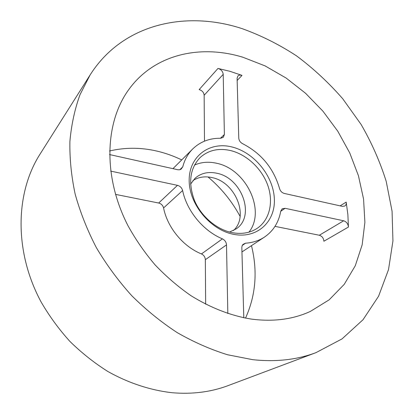 <?xml version="1.0" encoding="UTF-8"?>
<svg xmlns="http://www.w3.org/2000/svg" width="414" height="414" viewBox="0 0 414 414"><rect width="100%" height="100%" fill="white"/><g stroke="black" fill="none" stroke-linecap="round" stroke-linejoin="round"><path stroke-width="0.62" d="M217.976 68.439L218.463 68.558C221.299 69.645 222.882 71.57 223.213 74.339L204.149 95.256C203.864 92.581 202.348 90.738 199.605 89.734L199.134 89.626L217.976 68.439L230.065 71.343L242.009 75.395L237.155 80.487M340.137 205.867L346.187 202.084C346.461 203.9 346.006 205.215 344.821 206.032L342.404 206.369L284.283 193.441C281.944 192.753 280.376 191.149 279.574 188.629C273.659 168.332 261.327 153.346 242.583 143.668C240.27 142.4 238.997 140.548 238.769 138.11L237.098 78.313L237.915 75.959L238.511 75.483L240.048 75.043L242.009 75.395M233.92 234.381C210.467 230.21 188.836 203.942 189.177 180.023C189.167 156.037 209.753 141.293 231.856 146.949C253.973 152.274 273.312 175.79 274.337 198.58C275.688 221.418 257.384 238.909 233.92 234.381M230.593 150.561C218.52 147.845 208.356 150.184 200.097 157.579C189.845 168.534 187.977 182.843 194.492 200.505C201.323 216.646 216.874 229.749 232.466 232.704C242.097 234.402 250.439 232.875 257.492 228.13C269.778 219.627 273.695 201.908 267.765 185.286C261.834 168.653 246.749 154.489 230.593 150.561M192.883 180.597C198.399 177.063 204.707 176.048 211.813 177.554C235.059 181.73 249.492 216.056 233.491 230.505M190.585 184.111L195.092 178.232C201.007 173.114 208.216 171.443 216.719 173.223C241.745 177.709 255.733 216.077 236.254 228.823L229.579 232.047M194.43 165.119C201.209 162.076 208.594 161.46 216.574 163.261C246.035 168.984 266.166 210.685 248.954 232.14M109.539 150.986C125.044 147.348 140.776 147.368 156.746 151.048C165.321 153.045 173.642 155.995 181.71 159.902M251.401 319.101C230.914 315.747 210.742 307.923 190.885 295.632C178.082 286.736 166.149 276.49 155.09 264.882C144.683 252.633 135.642 239.566 127.967 225.671C102.486 176.09 104.944 121.514 129.308 88.86C154.841 54.068 200.604 44.21 243.002 57.282L265.105 65.909L286.131 78.049L305.563 93.279L322.92 111.159L337.772 131.202L349.726 152.911L358.436 175.733L363.575 199.093L364.889 222.344L362.167 244.798L355.29 265.721L344.246 284.33L329.171 299.819L310.371 311.416C293.024 319.385 273.364 321.947 251.401 319.101M242.081 28.628C261.11 35.464 279.326 44.593 296.74 56.014C313.501 68.569 328.835 82.821 342.745 98.78L361.117 124.479C371.658 142.732 380.021 161.708 386.215 181.41L392.068 211.249L392.943 240.948L388.513 269.612L378.572 296.233L363.037 319.711L342.052 338.89L316.037 352.614C297.004 359.802 275.89 362.157 252.7 359.673L227.545 354.751C210.529 349.468 193.757 342.099 177.228 332.633C161.056 322.045 145.873 309.713 131.688 295.637C118.269 280.728 106.486 264.722 96.338 247.608C87.261 230.086 80.202 212.258 75.162 194.125C71.322 176.053 69.573 158.458 69.909 141.334C71.399 124.686 74.768 109.13 80.011 94.671L90.123 74.929C122.534 23.696 185.751 10.138 242.081 28.628M316.037 352.614L228.238 385.563C211.078 392.022 192.432 394.418 172.312 392.741C150.655 390.314 128.692 383.167 107.925 371.529C94.371 362.995 81.734 352.992 70.018 341.524C58.979 329.342 49.359 316.177 41.146 302.044C13.853 251.458 15.313 192.805 40.003 154.189L90.123 74.929M241.952 251.94L264.499 237.072C259.009 240.674 252.706 242.713 245.585 243.189L242.293 245.404M205.339 259.687C205.153 257.032 203.859 255.117 201.452 253.937L222.411 238.862C224.916 240.12 226.282 242.128 226.505 244.897L205.339 259.687L205.66 304.228M163.577 207.947C162.873 205.354 161.243 203.714 158.676 203.031L177.477 185.348C180.142 186.093 181.855 187.821 182.61 190.528L163.577 207.947C167.411 227.519 183.024 246.475 201.452 253.937M115.475 194.363L158.676 203.031M179.811 169.724L182.75 166.858C184.623 159.69 187.961 153.703 192.764 148.9L172.938 168.664M204.149 95.256L204.485 141.158M346.187 202.084L347.879 214.607L348.422 227.053L323.872 241.248C323.608 238.159 322.092 236.156 319.323 235.25L343.656 220.786L285.08 208.294L280.713 211.311M274.994 226.36L319.323 235.25M208.014 176.964C221.221 188.085 231.923 201.24 240.12 216.434M251.474 245.657C257.793 271.144 255.811 295.301 245.523 318.133M245.585 243.189L242.946 244.426L242.149 245.745L241.833 247.36L243.789 317.797M285.08 208.294L282.188 208.796L280.728 211.212C278.715 222.396 273.302 231.017 264.499 237.072M343.656 220.786C346.513 221.754 348.102 223.845 348.422 227.053M220.465 138.25L224.378 134.514L223.213 74.339M224.378 134.514L223.301 137.308L220.698 138.255C209.619 138.116 200.304 141.666 192.764 148.9M182.75 166.858L180.99 169.254L179.562 169.771L177.948 169.771L109.519 154.557M177.477 185.348L110.647 171.096M222.411 238.862C203.227 230.883 186.807 210.943 182.61 190.528M227.829 313.558L226.505 244.897"/></g></svg>
